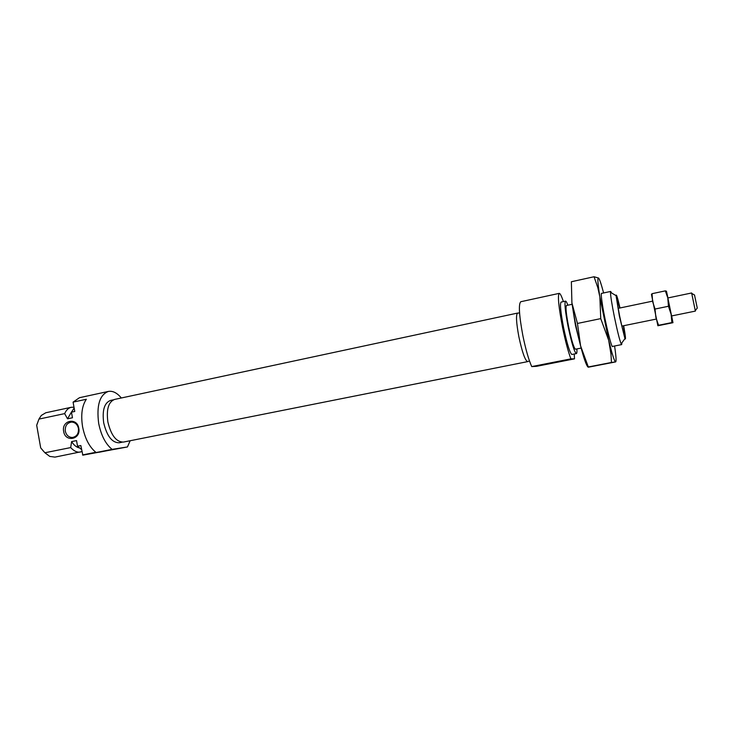 <?xml version="1.0" encoding="UTF-8"?>
<svg xmlns="http://www.w3.org/2000/svg" width="734" height="734" viewBox="0 0 734 734"><rect width="100%" height="100%" fill="white"/><g stroke="black" fill="none" stroke-linecap="round" stroke-linejoin="round"><path stroke-width="1.1" d="M113.403 399.819L110.458 400.452C104.347 402.865 102.099 410.315 103.696 422.812C106.907 436.134 112.073 442.795 119.211 442.776L122.165 442.189M98.971 452.272L116.926 448.786L98.971 452.272M63.665 431.418C61.289 420.307 77.116 416.949 78.786 428.289C81.153 439.492 65.271 442.694 63.665 431.418M78.437 428.417C77.455 424.445 75.18 422.325 71.62 422.068C67.051 422.802 64.941 425.83 65.289 431.142C66.326 435.253 68.702 437.372 72.409 437.482C76.804 436.592 78.813 433.574 78.437 428.417M121.33 397.984C117.055 392.837 112.715 390.644 108.32 391.433C99.622 394.846 96.411 405.489 98.677 423.371C101.109 435.4 105.586 444.07 112.109 449.373L82.832 455.153L80.841 445.547L77.538 446.208L76.538 440.602L71.593 441.602L70.693 447.584L44.893 452.759L49.784 456.42L54.967 457.108L81.924 451.594M82.52 454.915L95.833 452.291C89.355 446.969 84.933 438.437 82.575 426.702C80.731 414.921 81.979 405.774 86.328 399.268L73.088 402.131L79.483 397.7L108.32 391.433M74.006 407.232L71.253 407.287L45.802 412.756L41.315 415.435L38.939 419.096L64.647 413.618L67.528 418.802L71.712 411.618M71.253 407.287C68.464 407.93 66.262 410.049 64.647 413.618M70.693 447.584C73.95 451.126 77.226 452.612 80.501 452.034M38.939 419.096L36.7 425.316L40.691 447.868L44.893 452.759M67.528 418.802L72.464 417.765L71.464 412.169L74.758 411.471L73.088 402.131M71.464 412.169L74.143 408.04M81.566 449.575L77.538 446.208M82.832 455.153L127.45 446.951L130.157 440.73M36.7 425.316L37.397 423.169M43.499 451.245L40.691 447.868M127.45 446.951L112.109 449.373M79.208 447.878C76.446 447.235 73.914 445.143 71.593 441.602M623.386 325.777L624.423 333.585C624.028 334.998 622.46 329.263 619.725 316.4C617.386 304.482 616.67 299.169 617.578 300.454L619.716 308.032M561.831 361L539.371 365.431L561.831 361M620.001 307.977C617.569 297.628 616.257 293.508 616.055 295.628L619.395 316.198L624.937 338.622C625.955 340.484 625.542 336.181 623.671 325.722M621.854 342.897L621.67 344.595L621.148 343.879C619.542 339.833 617.294 330.869 614.404 316.996C611.881 304.362 610.578 296.132 610.486 292.306L610.688 291.435L611.523 292.921M579.878 343.072L575.447 325.29L572.915 309.399M572.116 304.298L566.464 305.5C565.446 306.858 566.162 313.932 568.611 326.713C571.566 340.576 573.86 348.081 575.493 349.21L581.163 348.081M574.227 354.017L574.502 358.853L536.471 366.339L531.719 366.587C528.636 359.651 525.672 349.283 522.837 335.484C519.085 315.225 518.406 303.968 520.801 301.72L559.235 293.361C560.161 293.306 561.556 296.05 563.4 301.591M531.719 366.587L570.896 358.862C568.189 351.76 565.4 341.227 562.519 327.263C558.62 306.784 557.528 295.481 559.235 293.361M567.859 305.197C566.841 302.426 566.07 301.068 565.538 301.133C564.318 302.747 565.18 311.234 568.116 326.575C571.676 343.246 574.428 352.247 576.374 353.586C576.887 353.439 577.062 351.88 576.896 348.934M565.538 301.133L561.088 302.087C559.813 303.711 560.638 312.189 563.556 327.52C567.116 344.163 569.896 353.146 571.914 354.476L576.374 353.586M570.896 358.862L574.502 358.853M612.67 346.384C611.945 349.687 605.357 323.217 602.559 305.482C601.21 296.94 600.926 292.903 601.715 293.361M588.062 367.092C586.42 365.706 583.934 358.651 580.594 345.907C576.896 331.291 574.006 316.95 571.905 302.867L571.373 281.746L594.045 276.755L597.815 287.645L599.861 296.885L598.641 288.59C597.659 280.828 597.632 277.314 598.568 278.039C599.605 279.177 601.284 284.15 603.605 292.958M608.679 340.273L599.861 296.885L600.742 318.62L608.679 340.273L610.991 354.339L611.459 362.477L615.624 361.917C614.927 361.862 613.633 358.55 611.734 351.981L608.679 340.273M614.569 346.008C616.092 356.173 616.45 361.477 615.624 361.917L588.393 367.193L580.594 345.907L577.456 323.455L571.905 302.867M598.568 278.039L594.045 276.755M577.456 323.455L600.742 318.62M588.585 366.917L611.459 362.477M671.582 315.95L667.857 297.958L691.63 292.976L695.373 311.097L671.564 315.95M657.875 325.722L651.443 294.417L652.058 293.683L665.343 290.866L667.665 297.545L666.472 291.242L667.94 297.94M667.83 298.343L668.445 306.271L671.115 314.262L667.83 298.343M671.656 315.932L672.959 322.694L671.115 314.262L671.885 322.584L672.959 322.694L657.875 325.74L658.554 325.272L655.866 317.382L655.022 309.051L652.599 301.527L652.058 293.683M666.454 291.205L665.343 290.866M655.022 309.051L668.445 306.271M658.554 325.272L671.885 322.584M517.993 313.143L517.571 313.079C515.819 314.712 516.259 322.639 518.883 336.86C522.213 352.265 525.122 360.522 527.608 361.633L527.966 361.403M517.571 313.079L114.596 399.424C108.485 401.847 106.246 409.352 107.87 421.94C111.1 435.372 116.275 442.079 123.413 442.079L527.608 361.633M694.502 294.949L697.291 308.161M73.152 437.391L72.409 437.482M617.166 301.041L617.578 300.454M527.186 361.559L529.535 361.091M624.937 338.622L621.148 343.879M621.67 344.595L612.358 346.448M610.688 291.435L601.403 293.426M616.055 295.628L610.486 292.306M517.222 313.308L519.553 312.812M623.808 333.208L624.423 333.585M611.734 351.981L610.991 354.339M598.641 288.59L597.815 287.645M694.593 295.077L691.758 293.416M697.263 307.996L695.318 310.647M618.193 308.353L652.535 301.16M621.863 326.089L656.233 319.079"/></g></svg>
